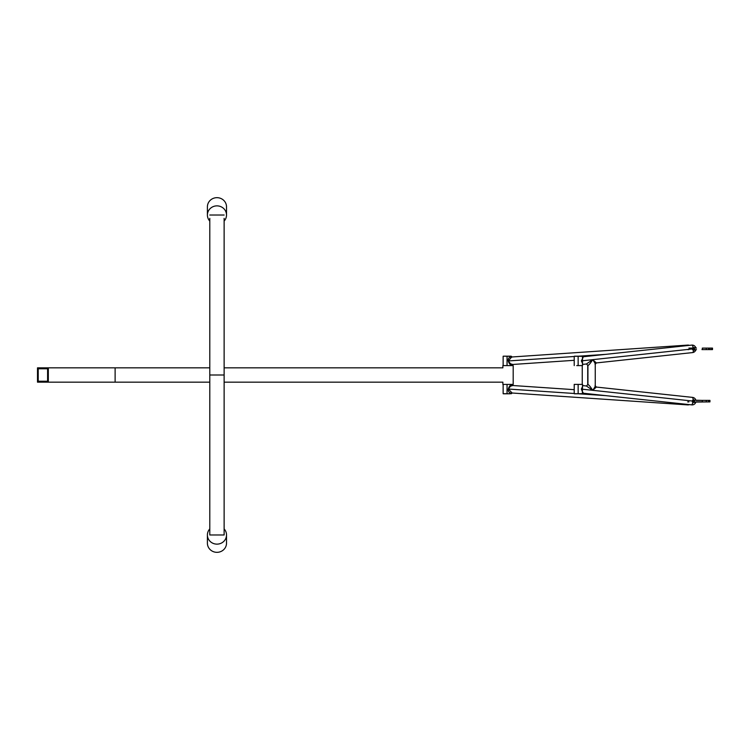 <?xml version="1.0" encoding="UTF-8"?>
<svg xmlns="http://www.w3.org/2000/svg" width="750" height="750" viewBox="0 0 750 750"><rect width="100%" height="100%" fill="white"/><g stroke="black" fill="none" stroke-linecap="round" stroke-linejoin="round"><path stroke-width="1.12" d="M38.222 368.784L47.597 368.784L38.222 368.784L38.222 381.216L47.597 381.216L38.222 381.216M47.597 381.216L47.597 368.784M209.794 382.162L37.5 382.162L37.5 367.838L209.794 367.838M48.319 382.162L48.319 367.838M224.128 382.162L502.875 382.162L502.875 384.413L513.188 384.413L513.188 365.587L502.875 365.587L502.875 367.838L224.128 367.838M209.794 218.353L209.794 221.081A9.553 9.159 180 0 1 216.966 205.866A9.553 9.159 180 0 1 224.128 221.081L224.128 534.975L209.794 534.975L209.794 531.647M207.403 215.025L207.403 206.831A9.553 9.159 0 0 1 216.966 197.672A9.553 9.159 0 0 1 226.519 206.831L226.519 215.025M224.128 221.081L224.128 218.353M209.794 215.025L224.128 215.025M207.403 534.975A9.553 9.159 -0 0 0 216.966 544.134A9.553 9.159 0 0 0 226.519 534.975L226.519 543.169A9.553 9.159 180 0 1 216.966 552.328A9.553 9.159 180 0 1 207.403 543.169L207.403 534.975A9.553 9.159 -0 0 1 209.794 528.919L209.794 375L224.128 375M209.794 375L209.794 221.081M224.128 531.647L224.128 534.975M226.519 534.975A9.553 9.159 0 0 0 224.128 528.919M115.116 382.162L115.116 367.838M209.794 528.919L209.794 534.975M579.975 365.587L576.872 365.587M577.294 365.587L577.922 365.587M578.634 365.587L579.291 365.587M574.219 365.587L574.219 356.297L582.497 356.297L582.497 365.587L576.741 365.587M596.372 387.066L692.597 397.397L693.441 399.881L692.559 400.2L693.394 401.137L592.706 390.319L586.406 385.997L587.934 384.497C588.881 384.844 590.475 386.784 592.706 390.319L596.372 387.066L595.256 385.828L595.256 364.163L596.372 362.925L592.706 359.662L581.353 360.881L583.041 357.553L582.497 356.297L582.384 356.944M581.353 360.881L582.956 364.359L586.406 363.994L592.706 359.662C590.475 363.206 588.881 365.147 587.934 365.494L587.728 365.175M583.013 356.794L691.772 345.103A3.759 1.209 83.9 0 1 691.772 345.103A3.759 1.209 83.9 0 1 691.809 345.103A3.759 1.209 83.9 0 1 693.197 347.597L692.362 347.906L693.394 348.844L692.559 349.781L693.441 350.1A3.759 1.209 83.9 0 1 692.578 352.584L692.578 352.584A3.759 3.759 0 0 0 695.719 350.1L696.431 349.603M595.05 364.425C595.575 364.134 594.797 362.55 592.706 359.662L693.394 348.844M693.394 401.137L692.362 402.075L693.197 402.394L691.763 404.878L583.013 393.197L581.353 389.1L592.706 390.319C594.816 387.394 595.603 385.809 595.05 385.566M701.972 400.387L694.509 400.2L694.509 402.075L692.362 402.075M692.559 400.2L694.509 400.2M688.903 401.887L687.684 401.887M695.972 400.387L709.95 400.387L709.95 401.887L694.509 402.075M695.981 401.887L701.972 401.887M693.197 402.394L695.719 402.394A3.759 3.759 0 0 1 691.772 404.878L692.175 404.897A3.759 3.759 -90 0 0 695.719 402.394L696.431 401.887M687.394 404.409L687.712 404.897A3.759 3.759 -90 0 0 689.381 404.625A3.759 3.759 0 0 1 687.712 404.897L512.109 393.009L508.378 389.034C510.084 386.466 511.238 385.444 511.838 385.95M584.709 393.375L585.262 394.237L584.1 393.309M511.406 384.413L512.053 385.463M586.303 393.553L585.262 394.237L585.825 393.497M585.825 356.484L585.262 355.744L584.709 356.606M584.1 356.672L585.262 355.744L578.812 356.184M511.847 364.05C511.266 364.584 510.103 363.544 508.378 360.947L511.209 357.516L510.506 356.859L511.05 356.184L512.109 356.972L511.209 357.516M586.303 356.438L585.262 355.744L605.428 354.384M687.609 349.603L688.884 349.603M702.319 349.603L702.319 348.094L712.5 348.094L712.5 349.603L701.972 349.603M692.062 348.094L688.903 348.094L692.062 348.094M695.981 348.094L694.509 347.906L694.509 349.781L695.887 349.603M692.362 347.906L694.509 347.906M693.197 347.597L695.719 347.597A3.759 3.759 0 0 0 691.772 345.103A3.759 3.759 90 0 1 695.719 347.597L696.431 348.094M694.509 349.781L692.559 349.781M511.406 356.344L503.25 356.184M511.247 364.697C511.322 366.591 504.872 359.381 510.506 356.859M574.219 360.309L512.025 364.519L511.406 365.587L503.137 365.587L503.137 356.297M511.416 356.297L503.325 356.184L511.05 356.184M509.316 356.184L508.453 356.184M507.413 356.184L506.353 356.184M505.434 356.184L504.797 356.184M512.109 393.009L511.406 393.694L510.478 393.103C504.609 390.197 512.231 382.697 511.238 385.312M511.406 393.694L503.325 393.806L511.406 393.647M507.056 393.694L511.153 393.694L503.137 393.694L507.056 393.694L507.056 384.413M509.756 393.806L509.109 393.806M508.191 393.806L507.131 393.806M506.091 393.806L505.237 393.806M505.434 393.806L506.353 393.806M507.413 393.806L508.453 393.806M509.316 393.806L509.859 393.806M581.353 389.1L582.956 385.622L586.406 385.997M583.013 393.197L582.497 393.694L582.413 393.122L582.497 385.059M581.878 393.806L583.069 392.494M574.547 393.806L582.497 393.694L574.219 393.694L574.219 384.394L582.497 384.394L582.956 385.622M576.516 393.806L577.453 393.806M578.494 393.806L579.544 393.806M580.397 393.806L580.95 393.806M577.284 384.394L577.922 384.394M578.634 384.394L579.3 384.394M574.547 356.184L582.497 356.269M575.878 356.184L576.525 356.184M577.434 356.184L578.494 356.184M579.525 356.184L580.388 356.184M605.428 395.606L578.812 393.806M578.147 356.297L578.147 365.587M587.934 365.494L587.934 384.497M693.441 399.881L696.431 400.387M702.319 400.387L702.319 401.887M574.219 393.488L508.378 389.034M708.6 400.387L708.6 401.887M706.275 400.387L706.275 401.887M574.219 356.494L508.378 360.947M512.109 356.972L687.712 345.094A3.759 0.731 86.1 0 0 687.394 345.581M711.75 348.094L711.75 349.603M709.95 348.094L709.95 349.603L709.95 348.094M708.6 348.094L708.6 349.603M706.275 348.094L706.275 349.603M693.441 350.1L695.719 350.1M507.056 365.587L507.056 356.297M578.147 393.694L578.147 384.394M582.497 364.856L582.956 364.359M596.372 362.925L692.578 352.584M587.728 384.797L587.728 365.194L586.406 363.994M695.719 399.881A3.759 3.759 0 0 0 692.606 397.397M512.034 385.463L574.219 389.672M582.244 384.394L582.244 365.587M689.391 345.366A3.759 3.759 0 0 0 687.712 345.094M503.137 384.413L503.137 393.694M581.616 356.184L574.219 356.297"/></g></svg>
